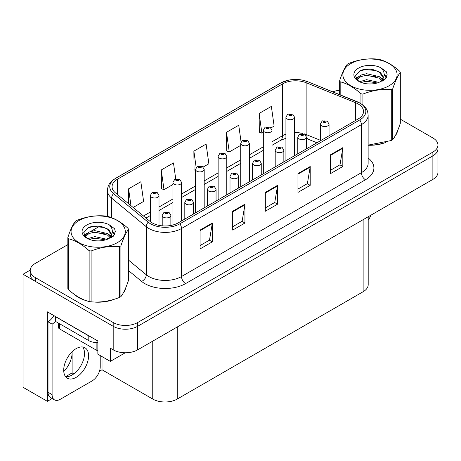 <?xml version="1.0" encoding="UTF-8"?>
<svg xmlns="http://www.w3.org/2000/svg" width="461" height="461" viewBox="0 0 461 461"><rect width="100%" height="100%" fill="white"/><g stroke="black" fill="none" stroke-linecap="round" stroke-linejoin="round"><path stroke-width="0.69" d="M52.179 398.546L47.362 401.324L47.362 311.843L97.853 340.996L97.853 354.181L110.335 361.389L110.335 348.199L113.193 349.847A17.305 9.992 0 0 0 137.66 349.847L432.879 179.404A17.305 9.992 0 0 0 437.95 172.339L437.95 148.794A17.305 9.992 0 0 1 432.879 155.858A17.305 9.992 0 0 0 437.95 148.794L437.95 145.025A17.305 9.992 0 0 0 432.879 137.96L400.321 119.163M125.254 352.774L110.335 361.389M67.848 244.63L35.284 263.427A17.305 9.992 0 0 0 30.219 270.492A17.305 9.992 0 0 0 35.284 277.557L113.193 322.533A17.305 9.992 0 0 0 137.66 322.533L137.66 326.302L432.879 155.858L137.66 326.302A17.305 9.992 0 0 1 113.193 326.302A17.305 9.992 0 0 0 137.66 326.302L137.66 349.847M47.362 401.324L23.05 387.292L23.05 274.255L113.193 326.302L35.284 281.319A17.305 9.992 0 0 1 30.219 274.255L30.219 270.492M30.23 270.111L23.05 274.255M368.201 216.745L368.201 284.668A17.305 9.992 180 0 1 363.135 291.732L177.226 399.065A17.305 9.992 180 0 1 152.752 399.065L102.014 369.774L102.014 356.584M84.351 355.863L84.351 351.224M102.014 369.774L99.449 371.255M65.641 376.643L72.118 372.903L73.795 373.871M63.774 371.526A18.457 10.655 120 0 0 72.118 352.653L71.536 352.319M72.118 372.903L72.118 352.653M74.492 294.493A27.689 15.985 0 0 0 78.601 297.524A27.689 15.985 0 0 0 85.988 300.572M358.116 103.932A18.457 10.655 180 0 1 363.527 111.464A18.457 10.655 180 0 1 358.116 119.001L178.246 222.853A18.457 10.655 180 0 1 150.073 221.43L115.406 192.842A18.457 10.655 180 0 1 112.063 186.728A18.457 10.655 180 0 1 117.474 179.191L282.501 83.914A18.457 10.655 180 0 1 306.139 82.721L355.656 102.74A18.457 10.655 180 0 1 358.116 103.932M359.747 102.987A20.768 11.986 0 0 0 356.975 101.645L307.464 81.632A20.768 11.986 0 0 0 302.474 80.145A20.768 11.986 0 0 0 288.626 80.145A20.768 11.986 0 0 0 280.87 82.974L115.838 178.251A20.768 11.986 0 0 0 113.515 193.603L148.183 222.19A20.768 11.986 0 0 0 179.876 223.792L359.747 119.946A20.768 11.986 0 0 0 359.747 102.987M200.068 230.079L200.068 248.917L212.302 241.852L212.302 223.015L200.068 230.079M200.068 245.575L209.49 240.135L212.256 223.643A4.616 2.662 -120 0 0 212.302 223.015M209.409 240.181L212.302 241.852M232.696 211.242L232.696 230.079L244.935 223.015L244.935 204.177L232.696 211.242M232.696 226.737L242.123 221.297L244.883 204.805A4.616 2.662 -120 0 0 244.935 204.177M242.037 221.343L244.935 223.015M330.589 154.723L330.589 173.567L342.823 166.502L342.823 147.658L330.589 154.723M330.589 170.224L340.011 164.779L342.771 148.286A4.616 2.662 -120 0 0 342.823 147.658M339.93 164.831L342.823 166.502M297.956 173.567L297.956 192.404L310.195 185.339L310.195 166.502L297.956 173.567M297.956 189.062L307.383 183.622L310.144 167.124A4.616 2.662 -120 0 0 310.195 166.502M307.297 183.668L310.195 185.339M265.329 192.404L265.329 211.242L277.562 204.177L277.562 185.339L265.329 192.404M265.329 207.899L274.75 202.46L277.516 185.962A4.616 2.662 -120 0 0 277.562 185.339M274.67 202.506L277.562 204.177M368.137 145.244A27.689 15.985 0 0 0 385.765 142.426M395.117 136.007A27.689 15.985 0 0 0 397.532 130.93M93.45 301.972A27.689 15.985 0 0 0 113.959 299.356M123.306 292.931A27.689 15.985 0 0 0 125.72 287.854M137.66 322.533L432.879 152.09A17.305 9.992 0 0 0 437.95 145.025M339.653 90.218A17.305 9.992 0 0 0 332.813 91.866M99.662 226.259L90.875 231.33M133.154 207.479L143.607 201.445L140.841 181.761L128.607 188.826L128.607 203.727M241.063 141.855L238.735 125.242L226.495 132.307L226.697 151.035M271.005 127.887L274.128 126.089L271.362 106.405L259.128 113.469L259.324 132.192M175.727 178.977L173.474 162.923L161.241 169.982L161.436 188.71M203.215 167.026L208.868 163.764L206.102 144.08L193.868 151.145L194.064 169.873M195.539 170.42L193.868 169.798M193.868 151.145L196.155 167.458M226.495 132.307L229.261 151.992L240.728 145.371M229.261 151.992L226.495 150.96M259.128 113.469L261.888 133.154L263.323 132.324M261.888 133.154L259.128 132.123M161.241 169.982L164.001 189.667L172.938 184.509M164.001 189.667L161.241 188.635M128.607 188.826L130.97 205.675M158.999 225.354L158.999 195.51A4.328 2.495 180 0 1 156.325 197.815A4.328 2.495 180 0 1 151.611 197.273A4.328 2.495 180 0 1 150.344 195.51L152.072 192.508A2.881 1.735 57.8 0 1 153.605 192.589A1.441 0.83 0 0 0 153.651 193.741A1.441 0.83 0 0 0 155.691 193.741A1.441 0.83 0 0 0 155.691 192.565A1.441 0.83 0 0 0 153.697 192.537L154.279 192.905A0.576 0.334 180 0 1 154.89 193.459A0.576 0.334 180 0 1 154.245 192.929L153.605 192.589M154.279 193.401L154.279 192.905M153.697 192.537A2.881 1.59 -117.9 0 0 152.349 192.346A2.881 1.59 -117.9 0 0 152.222 192.427M154.245 193.378L154.245 192.929M170.864 225.458L170.864 215.408A4.328 2.495 180 0 1 168.196 217.713A4.328 2.495 180 0 1 163.482 217.171A4.328 2.495 180 0 1 162.214 215.408L163.937 212.406A2.881 1.735 57.8 0 1 165.476 212.486A1.441 0.83 0 0 0 165.522 213.639A1.441 0.83 0 0 0 167.562 213.639A1.441 0.83 0 0 0 167.562 212.463A1.441 0.83 0 0 0 165.568 212.44L166.15 212.803A0.576 0.334 180 0 1 166.761 213.357A0.576 0.334 180 0 1 166.116 212.826L165.476 212.486M166.15 213.299L166.15 212.803M165.568 212.44A2.881 1.59 -117.9 0 0 164.22 212.244A2.881 1.59 -117.9 0 0 164.087 212.325M166.116 213.276L166.116 212.826M181.594 220.917L181.594 182.464A4.328 2.495 180 0 1 178.92 184.769A4.328 2.495 180 0 1 174.206 184.227A4.328 2.495 180 0 1 172.938 182.464L174.667 179.462A2.881 1.735 57.8 0 1 176.206 179.542A1.441 0.83 0 0 0 176.246 180.695A1.441 0.83 0 0 0 178.286 180.695A1.441 0.83 0 0 0 178.286 179.519A1.441 0.83 0 0 0 176.292 179.496L176.88 179.859A0.576 0.334 180 0 1 177.485 180.412A0.576 0.334 180 0 1 176.857 180.343L176.206 179.542M176.88 180.355L176.88 179.859M176.292 179.496A2.881 1.59 -117.9 0 0 174.944 179.3A2.881 1.59 -117.9 0 0 174.817 179.381M176.857 180.343A0.576 0.334 180 0 1 176.84 179.882M204.188 207.871L204.188 169.418A4.328 2.495 180 0 1 201.52 171.723A4.328 2.495 180 0 1 196.807 171.181A4.328 2.495 180 0 1 195.539 169.418L197.262 166.415A2.881 1.735 57.8 0 1 198.8 166.502A1.441 0.83 0 0 0 198.841 167.648A1.441 0.83 0 0 0 200.881 167.648A1.441 0.83 0 0 0 200.881 166.473A1.441 0.83 0 0 0 198.887 166.45L199.475 166.819A0.576 0.334 180 0 1 200.086 167.372A0.576 0.334 180 0 1 199.44 166.836L198.8 166.502M199.475 167.308L199.475 166.819M198.887 166.45A2.881 1.59 -117.9 0 0 197.539 166.254A2.881 1.59 -117.9 0 0 197.412 166.335M199.44 167.285L199.44 166.836M226.783 194.824L226.783 156.371A4.328 2.495 180 0 1 224.115 158.676A4.328 2.495 180 0 1 219.401 158.135A4.328 2.495 180 0 1 218.134 156.371L219.857 153.369A2.881 1.735 57.8 0 1 221.395 153.455A1.441 0.83 0 0 0 221.441 154.602A1.441 0.83 0 0 0 223.481 154.602A1.441 0.83 0 0 0 223.481 153.427A1.441 0.83 0 0 0 221.487 153.404L222.069 153.772A0.576 0.334 180 0 1 222.68 154.326A0.576 0.334 180 0 1 222.052 154.251L222.069 153.772M221.487 153.404A2.881 1.59 -117.9 0 0 220.139 153.208A2.881 1.59 -117.9 0 0 220.012 153.288M222.035 154.239L221.395 153.455M222.052 154.251A0.576 0.334 180 0 1 222.035 153.79M193.464 214.065L193.464 202.362A4.328 2.495 180 0 1 190.791 204.667A4.328 2.495 180 0 1 186.077 204.125A4.328 2.495 180 0 1 184.809 202.362L186.538 199.359A2.881 1.735 57.8 0 1 188.071 199.446A1.441 0.83 0 0 0 188.117 200.593A1.441 0.83 0 0 0 190.157 200.593A1.441 0.83 0 0 0 190.157 199.417A1.441 0.83 0 0 0 188.163 199.394L188.745 199.763A0.576 0.334 180 0 1 189.356 200.316A0.576 0.334 180 0 1 188.71 199.78L188.071 199.446M188.745 200.253L188.745 199.763M188.163 199.394A2.881 1.59 -117.9 0 0 186.814 199.198A2.881 1.59 -117.9 0 0 186.688 199.279M188.71 200.23L188.71 199.78M216.059 201.019L216.059 189.315A4.328 2.495 180 0 1 213.385 191.62A4.328 2.495 180 0 1 208.672 191.079A4.328 2.495 180 0 1 207.404 189.315L209.133 186.313A2.881 1.735 57.8 0 1 210.671 186.4A1.441 0.83 0 0 0 210.712 187.546A1.441 0.83 0 0 0 212.752 187.546A1.441 0.83 0 0 0 212.752 186.371A1.441 0.83 0 0 0 210.758 186.348L211.345 186.717A0.576 0.334 180 0 1 211.951 187.27A0.576 0.334 180 0 1 211.322 187.195L210.671 186.4M211.345 187.206L211.345 186.717M210.758 186.348A2.881 1.59 -117.9 0 0 209.409 186.152A2.881 1.59 -117.9 0 0 209.282 186.232M211.322 187.195A0.576 0.334 180 0 1 211.305 186.734M238.654 187.973L238.654 176.269A4.328 2.495 180 0 1 235.986 178.574A4.328 2.495 180 0 1 231.272 178.032A4.328 2.495 180 0 1 230.004 176.269L231.727 173.267A2.881 1.735 57.8 0 1 233.266 173.353A1.441 0.83 0 0 0 233.306 174.5A1.441 0.83 0 0 0 235.346 174.5A1.441 0.83 0 0 0 235.346 173.324A1.441 0.83 0 0 0 233.352 173.301L233.94 173.67A0.576 0.334 180 0 1 234.551 174.223A0.576 0.334 180 0 1 233.906 173.688L233.266 173.353M233.94 174.16L233.94 173.67M233.352 173.301A2.881 1.59 -117.9 0 0 232.004 173.106A2.881 1.59 -117.9 0 0 231.877 173.186M233.906 174.137L233.906 173.688M261.249 174.926L261.249 163.223A4.328 2.495 180 0 1 258.581 165.534A4.328 2.495 180 0 1 253.867 164.992A4.328 2.495 180 0 1 252.599 163.223L254.322 160.221A2.881 1.735 57.8 0 1 255.861 160.307A1.441 0.83 0 0 0 255.907 161.459A1.441 0.83 0 0 0 257.947 161.459A1.441 0.83 0 0 0 257.947 160.278A1.441 0.83 0 0 0 255.953 160.255L256.535 160.624A0.576 0.334 180 0 1 257.146 161.177A0.576 0.334 180 0 1 256.5 160.641L255.861 160.307M256.535 161.114L256.535 160.624M255.953 160.255A2.881 1.59 -117.9 0 0 254.605 160.059A2.881 1.59 -117.9 0 0 254.472 160.14M256.5 161.091L256.5 160.641M370.961 215.154A11.537 6.661 -60 0 1 368.201 220.064M76.157 377.352A17.593 10.159 120 0 0 87.648 361.85A17.593 10.159 120 0 0 84.951 347.755A17.593 10.159 120 0 0 76.157 348.625A17.593 10.159 120 0 0 64.661 364.127A17.593 10.159 120 0 0 67.358 378.227A17.593 10.159 120 0 0 76.157 377.352M82.675 346.989A17.593 10.159 -60 0 1 82.934 361.372A17.593 10.159 -60 0 1 72.077 375A17.593 10.159 -60 0 1 65.56 376.631M100.221 355.546L100.221 366.806A11.537 6.661 -60 0 1 92.062 380.936L60.247 399.301A11.537 6.661 -60 0 1 54.479 399.871A11.537 6.661 -60 0 1 52.093 394.593L52.093 324.135L48.013 321.778A11.537 6.661 120 0 0 53.839 315.583M55.447 321.363A11.537 6.661 -60 0 1 52.093 324.135M54.479 399.871L50.399 397.52A11.537 6.661 -60 0 1 48.013 392.236L48.013 321.778M90.327 336.651A11.537 6.661 180 0 1 88.8 335.908L55.355 316.598A11.537 6.661 0 0 0 55.487 316.534M88.8 335.908L88.8 340.616A11.537 6.661 0 0 0 97.853 342.546M55.355 316.598L55.355 321.305L88.8 340.616M396.575 133.12A27.401 15.818 180 0 1 396.276 133.748M383.016 143.21A27.401 15.818 180 0 1 369.048 145.106M124.764 290.044A27.401 15.818 180 0 1 124.47 290.672M111.21 300.134A27.401 15.818 180 0 1 97.242 302.03M82.577 299.224A27.401 15.818 180 0 1 78.808 297.403A27.401 15.818 180 0 1 76.319 295.755M58.587 323.173L58.587 327.667A2.881 1.665 0 0 0 59.434 328.843L96.142 350.037A2.881 1.665 0 0 0 97.853 350.516M350.815 63.595A27.113 15.651 -0 0 0 350.815 85.729A27.113 15.651 -0 0 0 389.159 85.729A27.113 15.651 -0 0 0 389.159 63.595A27.113 15.651 -0 0 0 350.815 63.595M368.137 145.111L391.28 140.519A31.146 17.985 -0 0 0 392.011 140.104A31.146 17.985 -0 0 0 392.72 139.683C395.244 136.525 397.78 131.068 400.321 123.306L400.321 72.481A31.146 17.985 -0 0 0 399.796 71.346C392.853 65.059 385.932 61.059 379.028 59.354A31.146 17.985 -0 0 0 377.058 59.048C367.567 58.236 358.111 59.7 348.695 63.439A31.146 17.985 -0 0 0 347.963 63.849A31.146 17.985 -0 0 0 347.254 64.269C344.707 67.473 342.177 72.93 339.653 80.646A31.146 17.985 -0 0 0 340.183 81.787L340.183 94.839M360.946 103.633L360.946 93.773C354.008 87.486 347.087 83.487 340.183 81.787M360.946 93.773A31.146 17.985 -0 0 0 362.916 94.079L362.916 105.056M391.28 140.519L391.28 89.688C381.864 88.864 372.407 90.327 362.916 94.079M391.28 89.688A31.146 17.985 -0 0 0 392.011 89.278A31.146 17.985 -0 0 0 392.72 88.858L392.72 139.683M378.959 82.41L366.576 79.672L359.551 81.747M377.231 82.974L366.576 81.171L361.13 82.433M382.837 80.865L382.716 80.548M382.348 79.793L379.311 76.659L366.576 73.691L360.663 75.166L357.252 78.076L356.802 79.661M381.864 80.537L379.311 78.157L366.576 75.189L360.663 76.659L357.073 79.955M380.7 81.833L382.728 79.021L383.172 77.05L380.521 72.475L373.283 69.68C368.351 68.677 363.965 69.023 360.116 70.729L355.477 75.788L358.595 81.211M382.48 81.05L383.172 78.237M383.131 77.644L379.311 72.175L373.629 69.749M358.589 68.084A16.118 9.306 -0 0 0 358.589 81.24A16.118 9.306 -0 0 0 378.74 82.473L385.021 79.425L387.142 74.659L386.416 71.818L381.132 67.94A16.118 9.306 -0 0 0 358.589 68.084M381.132 67.94C384.491 71.351 385.021 75.045 382.728 79.021M339.653 94.626L339.653 80.646M400.321 72.481C397.797 75.639 395.267 81.096 392.72 88.858M376.049 82.473L365.55 81.574L361.372 82.335M383.719 80.352L382.982 79.759M382.538 79.436L381.789 78.946M376.049 76.491L365.55 75.592L361.372 76.353M357.333 77.932L356.099 78.693M386.341 77.644L384.128 74.74M376.09 70.521L365.55 69.611L359.926 70.815M387.136 74.809L386.416 71.818M384.197 80.035L383.114 79.113M382.791 78.871L380.21 77.321M358.347 76.676L355.823 78.145M386.525 77.287L384.128 73.985M79.01 220.519A27.113 15.651 -0 0 0 79.01 242.653A27.113 15.651 -0 0 0 117.348 242.653A27.113 15.651 -0 0 0 117.348 220.519A27.113 15.651 -0 0 0 79.01 220.519M76.157 220.773A31.146 17.985 -0 0 0 75.443 221.199C72.901 224.398 70.366 229.855 67.848 237.571A31.146 17.985 -0 0 0 68.372 238.712L68.372 289.537C75.276 295.806 82.196 299.8 89.134 301.523A31.146 17.985 -0 0 0 91.111 301.828C100.527 302.652 109.977 301.189 119.474 297.443A31.146 17.985 -0 0 0 120.206 297.034A31.146 17.985 -0 0 0 120.915 296.607C123.439 293.455 125.974 287.992 128.515 280.236L128.515 229.405A31.146 17.985 -0 0 0 127.985 228.27C121.047 221.983 114.126 217.984 107.223 216.284A31.146 17.985 -0 0 0 105.252 215.979C95.761 215.166 86.305 216.63 76.889 220.364A31.146 17.985 -0 0 0 76.157 220.773M89.134 301.523L89.134 250.698C82.196 244.411 75.276 240.417 68.372 238.712M89.134 250.698A31.146 17.985 -0 0 0 91.111 251.003L91.111 301.828M119.474 297.443L119.474 246.618C110.058 245.794 100.602 247.257 91.111 251.003M119.474 246.618A31.146 17.985 -0 0 0 120.206 246.209A31.146 17.985 -0 0 0 120.915 245.782L120.915 296.607M67.848 237.571L67.848 288.402A31.146 17.985 -0 0 0 68.372 289.537M107.154 239.34L94.77 236.597L87.74 238.677M105.425 239.899L94.77 238.095L89.319 239.357M111.026 237.79L110.905 237.473M110.542 236.718L107.505 233.583L94.77 230.615L88.858 232.09L85.446 235.006L84.997 236.591M110.052 237.467L107.505 235.081L94.77 232.114L88.858 233.583L85.268 236.879M108.894 238.758L110.917 235.957L111.366 233.981L108.715 229.399L101.478 226.61C96.545 225.602 92.154 225.953 88.31 227.653L83.671 232.713L86.789 238.135M110.669 237.974L111.366 235.168M111.326 234.568L107.505 229.1L101.823 226.674M86.783 225.008A16.118 9.306 -0 0 0 86.783 238.164A16.118 9.306 -0 0 0 106.929 239.403L113.216 236.355L115.331 231.589L114.61 228.742L109.326 224.864A16.118 9.306 -0 0 0 86.783 225.008M109.326 224.864C112.686 228.281 113.216 231.975 110.917 235.946M128.515 229.405C125.991 232.563 123.462 238.02 120.915 245.782M104.244 239.397L93.739 238.498L89.561 239.259M111.914 237.277L111.176 236.683M110.732 236.36L109.983 235.871M104.244 233.416L93.739 232.517L89.561 233.278M85.521 234.856L84.294 235.617M114.535 234.568L112.323 231.664M104.284 227.446L93.739 226.535L88.12 227.74M115.331 231.733L114.61 228.742M112.392 236.966L111.308 236.038M110.986 235.796L108.404 234.251M86.541 233.606L84.017 235.07M114.714 234.217L112.323 230.915M249.384 181.778L249.384 143.325A4.328 2.495 180 0 1 246.71 145.63A4.328 2.495 180 0 1 241.996 145.088A4.328 2.495 180 0 1 240.728 143.325L242.457 140.323A2.881 1.735 57.8 0 1 243.99 140.409A1.441 0.83 0 0 0 244.036 141.562A1.441 0.83 0 0 0 246.076 141.562A1.441 0.83 0 0 0 246.076 140.38A1.441 0.83 0 0 0 244.082 140.357L244.664 140.726A0.576 0.334 180 0 1 245.275 141.279A0.576 0.334 180 0 1 244.63 140.743L243.99 140.409M244.664 141.216L244.664 140.726M244.082 140.357A2.881 1.59 -117.9 0 0 242.734 140.161A2.881 1.59 -117.9 0 0 242.607 140.242M244.63 141.193L244.63 140.743M271.978 168.738L271.978 130.279A4.328 2.495 180 0 1 269.305 132.589A4.328 2.495 180 0 1 264.591 132.048A4.328 2.495 180 0 1 263.323 130.279L265.052 127.276A2.881 1.735 57.8 0 1 266.591 127.363A1.441 0.83 0 0 0 266.631 128.515A1.441 0.83 0 0 0 268.671 128.515A1.441 0.83 0 0 0 268.671 127.334A1.441 0.83 0 0 0 266.677 127.311L267.265 127.68A0.576 0.334 180 0 1 267.87 128.233A0.576 0.334 180 0 1 267.242 128.158L266.591 127.363M267.265 128.17L267.265 127.68M266.677 127.311A2.881 1.59 -117.9 0 0 265.329 127.115A2.881 1.59 -117.9 0 0 265.202 127.196M267.242 128.158A0.576 0.334 180 0 1 267.224 127.697M294.573 155.691L294.573 117.232A4.328 2.495 180 0 1 291.905 119.543A4.328 2.495 180 0 1 287.191 119.001A4.328 2.495 180 0 1 285.924 117.232L287.647 114.23A2.881 1.735 57.8 0 1 289.185 114.316A1.441 0.83 0 0 0 289.226 115.469A1.441 0.83 0 0 0 291.266 115.469A1.441 0.83 0 0 0 291.266 114.288A1.441 0.83 0 0 0 289.272 114.265L289.86 114.633A0.576 0.334 180 0 1 290.47 115.187A0.576 0.334 180 0 1 289.825 114.651L289.185 114.316M289.86 115.123L289.86 114.633M289.272 114.265A2.881 1.59 -117.9 0 0 287.923 114.069A2.881 1.59 -117.9 0 0 287.797 114.149M289.825 115.106L289.825 114.651M283.849 161.88L283.849 150.177A4.328 2.495 180 0 1 281.175 152.487A4.328 2.495 180 0 1 276.462 151.946A4.328 2.495 180 0 1 275.194 150.177L276.923 147.174A2.881 1.735 57.8 0 1 278.456 147.261A1.441 0.83 0 0 0 278.502 148.413A1.441 0.83 0 0 0 280.542 148.413A1.441 0.83 0 0 0 280.542 147.232A1.441 0.83 0 0 0 278.548 147.209L279.13 147.578A0.576 0.334 180 0 1 279.741 148.131A0.576 0.334 180 0 1 279.095 147.595L278.456 147.261M279.13 148.067L279.13 147.578M278.548 147.209A2.881 1.59 -117.9 0 0 277.199 147.013A2.881 1.59 -117.9 0 0 277.073 147.094M279.095 148.05L279.095 147.595M306.444 148.834L306.444 137.13A4.328 2.495 180 0 1 303.77 139.441A4.328 2.495 180 0 1 299.056 138.899A4.328 2.495 180 0 1 297.789 137.13L299.517 134.128A2.881 1.735 57.8 0 1 301.056 134.214A1.441 0.83 0 0 0 301.096 135.367A1.441 0.83 0 0 0 303.136 135.367A1.441 0.83 0 0 0 303.136 134.186A1.441 0.83 0 0 0 301.142 134.163L301.73 134.531A0.576 0.334 180 0 1 302.335 135.085A0.576 0.334 180 0 1 301.707 135.01L301.056 134.214M301.73 135.021L301.73 134.531M301.142 134.163A2.881 1.59 -117.9 0 0 299.794 133.967A2.881 1.59 -117.9 0 0 299.667 134.053M301.707 135.01A0.576 0.334 180 0 1 301.69 134.554M329.039 135.793L329.039 124.084A4.328 2.495 180 0 1 326.371 126.395A4.328 2.495 180 0 1 321.657 125.853A4.328 2.495 180 0 1 320.389 124.084L322.112 121.082A2.881 1.735 57.8 0 1 323.651 121.168A1.441 0.83 0 0 0 323.691 122.321A1.441 0.83 0 0 0 325.731 122.321A1.441 0.83 0 0 0 325.731 121.145A1.441 0.83 0 0 0 323.737 121.116L324.325 121.485A0.576 0.334 180 0 1 324.936 122.038A0.576 0.334 180 0 1 324.308 121.969L324.325 121.485M323.737 121.116A2.881 1.59 -117.9 0 0 322.389 120.92A2.881 1.59 -117.9 0 0 322.262 121.007M324.29 121.958L323.651 121.168M324.308 121.969A0.576 0.334 180 0 1 324.29 121.508M432.879 179.404L432.879 152.09M113.193 349.847L113.193 322.533M177.226 399.065L177.226 327.005M363.135 291.732L363.135 219.672M152.752 399.065L152.752 341.134M368.137 157.99A28.841 16.654 180 0 1 365.458 179.755L185.587 283.607A5.768 3.331 60 0 1 181.507 276.542L361.384 172.691A23.073 13.323 0 0 0 368.137 163.275L368.137 115.233A23.073 13.323 180 0 1 361.384 124.654A5.768 3.331 -120 0 0 359.747 119.946M185.587 283.607A28.841 16.654 180 0 1 144.8 283.607A28.841 16.654 180 0 1 141.567 281.383L128.515 270.619M148.183 222.19A5.768 3.861 129.5 0 0 146.293 226.726L146.293 274.762A23.073 13.323 0 0 0 148.88 276.542A23.073 13.323 0 0 0 181.507 276.542L181.507 228.5A23.073 13.323 180 0 1 146.293 226.726L111.625 198.138A23.073 13.323 180 0 1 107.453 190.497L107.453 216.342M357.338 101.795A5.768 2.703 112 0 0 357.154 101.702A5.768 2.703 112 0 0 356.975 101.645M288.626 80.145L280.432 83.159A5.768 3.331 60 0 1 280.87 82.974M115.838 178.251A5.768 3.331 -120 0 0 115.406 178.436C108.323 183.103 107.793 186.492 107.453 190.497M113.515 193.603A5.768 3.861 129.5 0 0 111.625 198.138L111.625 217.69M307.804 81.77A5.768 2.703 112 0 0 307.637 81.683A5.768 2.703 112 0 0 307.464 81.632M179.876 223.792A5.768 3.331 60 0 1 181.507 228.5L361.384 124.654L361.384 172.691A5.768 3.331 60 0 0 365.458 179.755M102.042 240.619A28.841 16.654 180 0 1 102.694 238.879M35.284 277.557L35.284 281.319M111.625 234.626L111.625 237.455M107.453 238.533A23.073 13.323 0 0 0 107.482 239.242M128.515 260.102L146.293 274.762A5.768 3.861 -50.5 0 1 141.567 281.383M117.474 179.191L117.474 194.548M355.656 102.74L355.656 120.425M306.139 82.721L306.139 134.526A18.457 10.655 0 0 0 304.139 133.823M320.389 140.288L306.139 134.526A10.384 4.864 -68 0 0 306.237 135.966M302.819 133.46A18.457 10.655 0 0 0 294.573 132.612M285.924 134.163A18.457 10.655 0 0 0 282.501 135.724L271.978 141.798M282.501 83.914L282.501 135.724A10.384 5.993 60 0 1 280.351 140.472L271.978 145.307M263.323 146.794L249.384 154.844M240.728 159.834L226.783 167.89M218.134 172.881L204.188 180.931M195.539 185.927L181.594 193.977M172.938 198.973L158.999 207.024M150.344 212.02L143.475 215.984M316.943 142.777L308.202 139.245A10.384 4.864 -68 0 1 306.438 136.934M265.329 192.998L277.516 185.962M297.956 174.16L310.144 167.124M330.589 155.322L342.771 148.286M232.696 211.841L244.883 204.805M200.068 230.679L212.256 223.643M52.093 394.593L48.013 392.236M96.142 350.037L96.142 342.552M59.434 328.843L59.434 323.662M368.137 115.233C367.757 111.268 367.429 108.001 360.185 103.172L307.637 81.683L302.474 80.145M280.432 83.159L115.406 178.436M308.202 139.245L306.444 138.605M297.794 137.05L294.573 137.003M285.924 138.231L280.351 140.472M263.323 150.303L249.384 158.354M240.728 163.35L226.783 171.4M218.134 176.396L204.188 184.446M195.539 189.442L181.594 197.492M172.938 202.488L158.999 210.539M150.344 215.535L145.981 218.053M158.999 195.51L157.132 192.421L152.349 192.346M150.344 221.643L150.344 195.51M170.864 215.408L169.003 212.319L164.22 212.244M162.214 225.832L162.214 215.408M181.594 182.464L179.727 179.375L174.944 179.3M172.938 224.985L172.938 182.464M204.188 169.418L202.327 166.329L197.539 166.254M195.539 212.867L195.539 169.418M226.783 156.371L224.922 153.282L220.139 153.208M218.134 199.82L218.134 156.371M193.464 202.362L191.597 199.273L186.814 199.198M184.809 219.061L184.809 202.362M216.059 189.315L214.192 186.227L209.409 186.152M207.404 206.015L207.404 189.315M238.654 176.269L236.793 173.18L232.004 173.106M230.004 192.969L230.004 176.269M261.249 163.223L259.387 160.134L254.605 160.059M252.599 179.923L252.599 163.223M397.388 131.27L397.388 131.592M125.582 288.2L125.582 288.523M249.384 143.325L247.517 140.236L242.734 140.161M240.728 186.774L240.728 143.325M271.978 130.279L270.111 127.19L265.329 127.115M263.323 173.728L263.323 130.279M294.573 117.232L292.712 114.149L287.923 114.069M285.924 160.682L285.924 117.232M283.849 150.177L281.982 147.094L277.199 147.013M275.194 166.876L275.194 150.177M306.444 137.13L304.577 134.047L299.794 133.967M297.789 153.83L297.789 137.13M329.039 124.084L327.177 121.001L322.389 120.92M320.389 140.784L320.389 124.084"/></g></svg>
